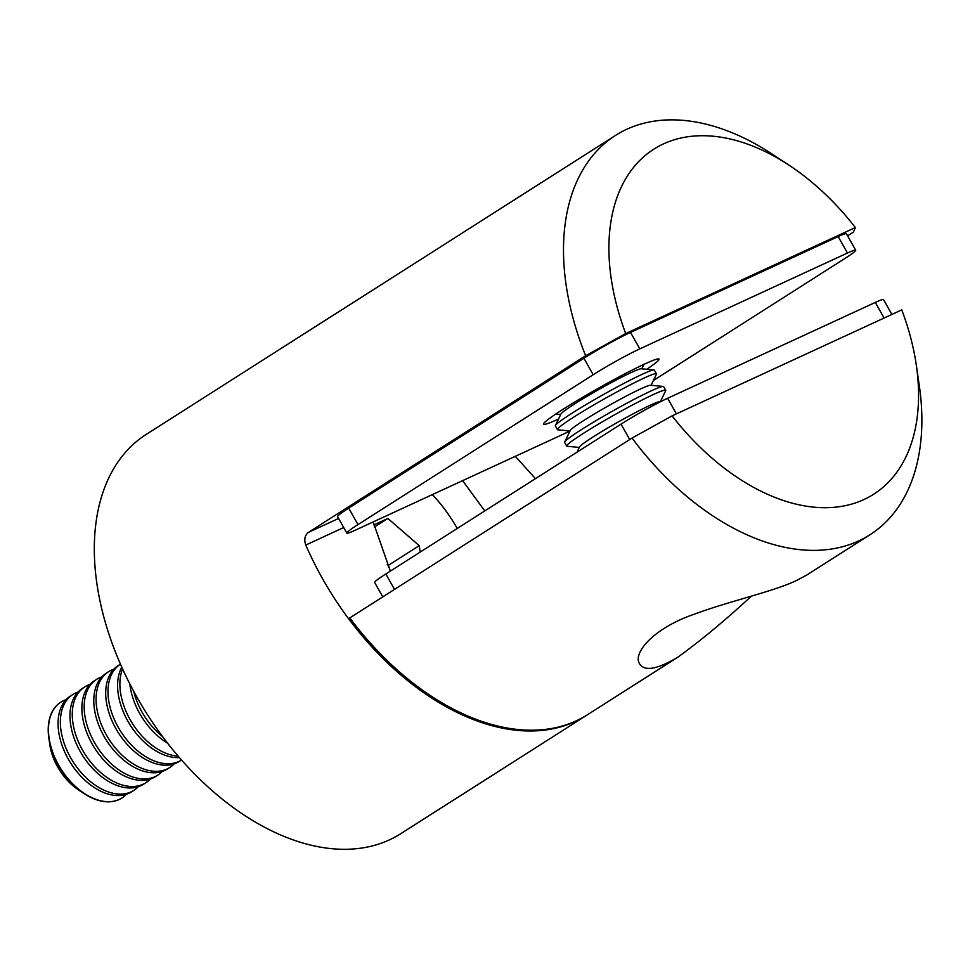 <?xml version="1.0" encoding="UTF-8"?>
<svg xmlns="http://www.w3.org/2000/svg" width="970" height="970" viewBox="0 0 970 970"><rect width="100%" height="100%" fill="white"/><g stroke="black" fill="none" stroke-linecap="round" stroke-linejoin="round"><path stroke-width="1.45" d="M484.794 510.935L462.617 480.647M343.707 527.547L305.792 545.043A236.765 149.647 57.5 0 0 586.426 715.411A236.765 149.647 57.5 0 0 587.044 715.011M515.276 456.337L535.464 478.646M390.352 571.1L373.159 521.933M847.598 235.831L853.345 232.169L855.37 227.55A204.561 129.289 57.5 0 0 789.071 165.215A204.561 129.289 57.5 0 0 638.854 161.408A204.561 129.289 57.5 0 0 625.711 333.547L585.65 355.735L308.351 532.409L338.578 518.453M585.65 355.735A236.765 149.647 -122.5 0 1 615.477 135.436A236.765 149.647 -122.5 0 1 772.011 154L789.071 165.215M305.792 545.043C303.913 539.587 304.762 535.367 308.351 532.409M615.477 135.436L146.288 434.354A236.765 149.647 57.5 0 0 116.461 654.653A236.765 149.647 57.5 0 0 136.903 697.09A236.765 149.647 57.5 0 0 400.731 833.715L586.426 715.411M625.711 333.547L855.37 227.55M348.703 508.122L357.978 524.588A37.878 2.51 150.6 0 0 346.836 533.1L337.56 516.634A37.878 2.51 -29.4 0 1 348.703 508.122L583.916 358.269A37.878 2.51 -29.4 0 1 630.524 332.407L838.177 236.571A37.878 2.51 -29.4 0 1 846.422 233.746L855.698 250.212A37.878 2.51 150.6 0 0 847.453 253.037L838.177 236.571M357.978 524.588L593.191 374.735L583.916 358.269M346.836 533.1A37.878 2.51 150.6 0 0 355.081 530.275L562.733 434.439A37.878 2.51 150.6 0 0 569.887 430.947M855.698 250.212A37.878 2.51 150.6 0 1 844.555 258.723L653.38 380.507M630.524 332.407L639.812 348.873L847.453 253.037M639.812 348.873A37.878 2.51 150.6 0 0 593.191 374.735M558.574 418.967A66.299 4.389 -29.4 0 1 543.515 424.205A66.299 4.389 -29.4 0 1 579.817 398.997A66.299 4.389 -29.4 0 1 644.589 364.053A66.299 4.389 -29.4 0 1 659.018 359.106A66.299 4.389 -29.4 0 1 646.747 369.279M382.774 596.877L374.662 582.497A37.878 2.51 -29.4 0 1 385.817 573.985L394.499 589.396M629.712 439.543L621.018 424.132L385.817 573.985M621.018 424.132A37.878 2.51 -29.4 0 1 667.639 398.27L676.429 413.875M884.082 318.039L875.292 302.434L667.639 398.27M875.292 302.434A37.878 2.51 -29.4 0 1 883.537 299.609L891.891 314.425M796.673 580.436L806.567 575.161L869.908 534.797A236.765 149.647 -122.5 0 1 632.04 438.064L349.782 617.89A236.765 149.647 57.5 0 0 587.662 714.623L678.236 656.92C657.49 669.385 644.601 671.701 639.582 663.844C632.501 653.125 653.477 628.305 693.72 614.41C729.488 601.036 773.672 591.518 796.673 580.436M751.326 596.211C725.669 619.915 701.31 640.151 678.236 656.92M916.274 364.878A204.561 129.289 57.5 0 0 901.76 309.879L672.101 415.875A204.561 129.289 57.5 0 0 845.306 505.661A204.561 129.289 57.5 0 0 916.274 364.878L919.233 385.09A236.765 149.647 -122.5 0 1 869.908 534.797M632.04 438.064L672.101 415.875M660.473 401.762L659.855 401.701A46.318 3.068 150.6 0 0 632.925 413.923A46.318 3.068 150.6 0 0 591.494 437.955A46.318 3.068 150.6 0 0 579.502 446.976L576.98 452.202M660.364 401.75L665.675 390.74A56.818 3.759 150.6 0 0 665.723 390.304A56.818 3.759 150.6 0 0 634.501 403.944A56.818 3.759 150.6 0 0 581.466 434.596A56.818 3.759 150.6 0 0 566.71 446.091A56.818 3.759 150.6 0 0 567.111 446.273L579.284 447.425M665.723 390.304L663.65 386.618A56.818 3.759 150.6 0 0 663.25 386.436A56.818 3.759 150.6 0 0 630.221 401.422A56.818 3.759 150.6 0 0 579.393 430.91A56.818 3.759 150.6 0 0 564.686 441.968A56.818 3.759 150.6 0 0 564.637 442.405L566.71 446.091M663.25 386.436L650.579 385.236A46.318 3.068 150.6 0 0 623.649 397.457A46.318 3.068 150.6 0 0 582.218 421.489A46.318 3.068 150.6 0 0 570.227 430.51L564.686 441.968M651.088 385.284L656.399 374.274A56.818 3.759 150.6 0 0 656.447 373.838A56.818 3.759 150.6 0 0 625.226 387.479A56.818 3.759 150.6 0 0 572.191 418.131A56.818 3.759 150.6 0 0 557.435 429.625A56.818 3.759 150.6 0 0 557.835 429.807L570.008 430.959M656.447 373.838L654.374 370.152A56.818 3.759 150.6 0 0 653.974 369.97A56.818 3.759 150.6 0 0 620.945 384.957A56.818 3.759 150.6 0 0 570.117 414.445A56.818 3.759 150.6 0 0 555.41 425.503A56.818 3.759 150.6 0 0 555.361 425.939L557.435 429.625M653.974 369.97L641.303 368.77A46.318 3.068 150.6 0 0 614.374 380.992A46.318 3.068 150.6 0 0 572.93 405.024A46.318 3.068 150.6 0 0 560.951 414.044L555.41 425.503M457.234 528.492A109.574 69.258 57.5 0 0 432.341 494.615M373.814 524.915L387.879 518.429L419.21 545.661L420.192 552.088M374.323 527.062L387.879 518.429M387.272 564.528L388.255 565.389L419.21 545.661M388.255 565.389L388.558 567.317M133.678 691.258A56.818 35.914 57.5 0 0 162.56 736.582M129.834 683.935A56.818 35.914 57.5 0 0 167.567 743.165M122.559 668.888A56.818 35.914 57.5 0 0 122.402 669.288A56.818 35.914 57.5 0 0 132.781 724.069A56.818 35.914 57.5 0 0 178.14 756.115M121.771 667.13A56.818 35.914 57.5 0 0 120.11 670.755A56.818 35.914 57.5 0 0 131.896 727.658A56.818 35.914 57.5 0 0 179.401 757.582M110.495 676.878A56.818 35.914 57.5 0 0 128.064 741.347A56.818 35.914 57.5 0 0 181.523 760.019L179.232 761.474A56.818 35.914 57.5 0 1 125.773 742.802A56.818 35.914 57.5 0 1 108.203 678.345A56.818 35.914 57.5 0 1 118.17 665.626L120.462 664.171A56.818 35.914 57.5 0 0 110.495 676.878M113.745 669.3A56.818 35.914 57.5 0 0 108.555 671.749A56.818 35.914 57.5 0 0 98.588 684.468A56.818 35.914 57.5 0 0 116.157 748.925A56.818 35.914 57.5 0 0 169.617 767.597A56.818 35.914 57.5 0 0 174.042 763.936M108.555 671.749L106.263 673.216A56.818 35.914 57.5 0 0 96.297 685.923A56.818 35.914 57.5 0 0 113.866 750.392A56.818 35.914 57.5 0 0 167.325 769.064L169.617 767.597M101.838 676.89A56.818 35.914 57.5 0 0 96.648 679.339A56.818 35.914 57.5 0 0 86.682 692.059A56.818 35.914 57.5 0 0 104.251 756.515A56.818 35.914 57.5 0 0 157.71 775.188A56.818 35.914 57.5 0 0 162.135 771.514M96.648 679.339L94.357 680.807A56.818 35.914 57.5 0 0 84.39 693.514A56.818 35.914 57.5 0 0 101.947 757.982A56.818 35.914 57.5 0 0 155.418 776.655L157.71 775.188M89.931 684.468A56.818 35.914 57.5 0 0 84.742 686.93A56.818 35.914 57.5 0 0 74.775 699.637A56.818 35.914 57.5 0 0 92.344 764.105A56.818 35.914 57.5 0 0 145.803 782.778A56.818 35.914 57.5 0 0 150.229 779.104M84.742 686.93L82.438 688.385A56.818 35.914 57.5 0 0 72.483 701.104A56.818 35.914 57.5 0 0 90.04 765.56A56.818 35.914 57.5 0 0 143.511 784.233L145.803 782.778M78.024 692.059A56.818 35.914 57.5 0 0 72.835 694.52A56.818 35.914 57.5 0 0 62.868 707.227A56.818 35.914 57.5 0 0 80.437 771.683A56.818 35.914 57.5 0 0 133.896 790.368A56.818 35.914 57.5 0 0 138.31 786.694M72.835 694.52L70.531 695.975A56.818 35.914 57.5 0 0 60.564 708.694A56.818 35.914 57.5 0 0 78.133 773.151A56.818 35.914 57.5 0 0 131.605 791.823L133.896 790.368M66.118 699.649A56.818 35.914 57.5 0 0 60.928 702.098A56.818 35.914 57.5 0 0 50.961 714.817A56.818 35.914 57.5 0 0 76.982 787.834A56.818 35.914 57.5 0 0 121.99 797.946A56.818 35.914 57.5 0 0 126.403 794.284M60.807 702.183A56.818 35.914 57.5 0 0 60.686 702.256A56.818 35.914 57.5 0 0 48.852 738.182L49.809 744.778A46.318 29.282 57.5 0 0 72.556 785.361A46.318 29.282 57.5 0 0 78.618 789.98L84.184 793.642A56.818 35.914 57.5 0 0 121.747 798.104A56.818 35.914 57.5 0 0 121.868 798.019M48.852 738.182A56.818 35.914 57.5 0 0 76.739 787.979A56.818 35.914 57.5 0 0 84.184 793.642M641.801 368.818L643.959 364.344M560.733 414.493L555.786 414.032"/></g></svg>
